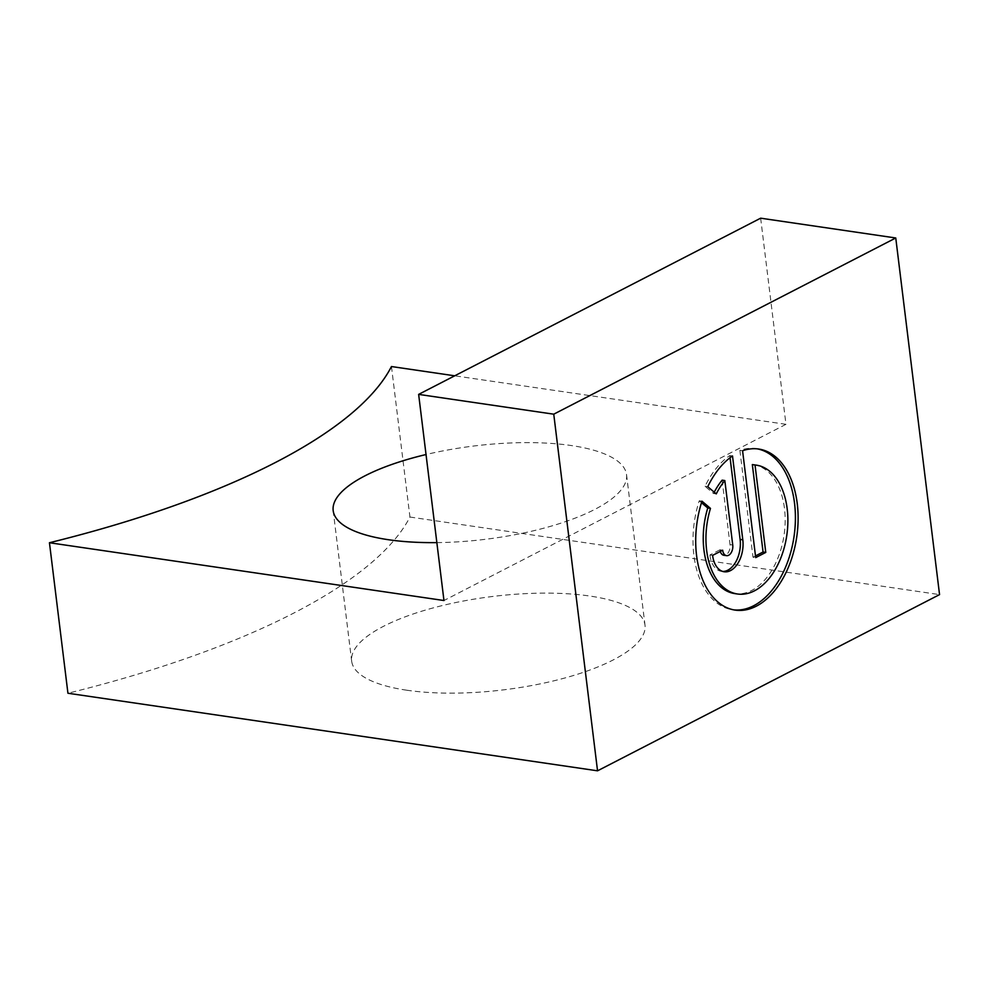 <?xml version="1.0" encoding="UTF-8"?>
<svg xmlns="http://www.w3.org/2000/svg" width="989" height="989" viewBox="0 0 989 989"><rect width="100%" height="100%" fill="white"/><g stroke="black" fill="none" stroke-linecap="round" stroke-linejoin="round"><path stroke-width="0.74" stroke-dasharray="4.95 3.71" d="M753.63 464.743A65.113 40.302 -81.7 0 1 785.167 521.549A65.113 40.302 -81.7 0 1 751.727 590.445A65.113 40.302 -81.7 0 1 734.765 593.598M722.118 480.159L730.03 544.618A8.135 5.044 -81.7 0 1 725.938 554.866A8.135 5.044 -81.7 0 1 723.824 555.262M406.924 690.235A147.769 47.002 173 0 1 351.664 661.146A147.769 47.002 173 0 1 432.02 608.223A147.769 47.002 173 0 1 589.753 596.033A147.769 47.002 173 0 1 645.001 625.122A147.769 47.002 173 0 1 564.645 678.046A147.769 47.002 173 0 1 406.924 690.235M436.841 542.615A147.769 47.002 -7 0 0 626.532 474.621A147.769 47.002 -7 0 0 571.271 445.532A147.769 47.002 -7 0 0 426.036 454.532M760.652 218.186L785.971 424.318L443.962 600.521M785.971 424.318L454.73 375.808M391.459 366.536L409.941 517.037A578.157 183.917 173 0 1 67.932 693.24M409.941 517.037L939.55 594.612M730.067 457.722L729.808 455.558A81.395 50.377 98.3 0 0 705.046 486.291L713.551 493.499L716.259 493.894M713.551 493.499A65.113 40.302 -81.7 0 1 714.231 492.176M720.289 551.417A8.135 5.044 -81.7 0 1 719.967 549.81L722.662 550.205M719.967 549.81L709.892 554.99L712.599 555.385M709.892 554.99A24.416 15.119 98.3 0 0 721.463 571.37A24.416 15.119 98.3 0 0 722.823 571.469M729.808 455.558L732.503 455.954M705.046 486.291L707.753 486.687M701.485 502.684L699.26 500.793A81.395 50.377 98.3 0 0 732.404 609.706A81.395 50.377 98.3 0 0 733.764 609.879M757.339 448.87A81.395 50.377 98.3 0 0 755.992 448.635A81.395 50.377 98.3 0 0 739.883 450.378L742.578 450.774M699.26 500.793L701.967 501.188M739.883 450.378L753 557.215L755.695 557.611M753 557.215L755.497 555.929M730.03 544.618L732.738 545.013M333.182 510.633L351.664 661.146M626.532 474.621L645.001 625.122M721.463 571.37L724.158 571.766M732.404 609.706L735.111 610.102M755.992 448.635L758.699 449.031"/><path stroke-width="1.48" d="M755.027 464.991A65.113 40.302 -81.7 0 1 756.338 465.139A65.113 40.302 -81.7 0 1 787.874 521.945A65.113 40.302 -81.7 0 1 754.422 590.841A65.113 40.302 -81.7 0 1 737.46 593.993A65.113 40.302 -81.7 0 1 710.473 508.395L701.967 501.188A81.395 50.377 98.3 0 0 735.111 610.102A81.395 50.377 98.3 0 0 796.751 536.866A81.395 50.377 98.3 0 0 758.699 449.031A81.395 50.377 98.3 0 0 742.578 450.774L755.695 557.611L765.77 552.418L755.027 464.991L752.332 464.595A65.113 40.302 -81.7 0 1 753.63 464.743L756.338 465.139M732.738 545.013A8.135 5.044 -81.7 0 1 728.646 555.262A8.135 5.044 -81.7 0 1 726.519 555.657A8.135 5.044 -81.7 0 1 722.662 550.205L712.599 555.385A24.416 15.119 98.3 0 0 724.158 571.766A24.416 15.119 98.3 0 0 742.801 539.821L732.503 455.954A81.395 50.377 98.3 0 0 707.753 486.687L716.259 493.894A65.113 40.302 -81.7 0 1 724.826 480.555L732.738 545.013M426.036 454.532A147.769 47.002 -7 0 0 333.182 510.633A147.769 47.002 -7 0 0 388.442 539.722A147.769 47.002 -7 0 0 436.841 542.615M49.45 542.738L67.932 693.24L597.541 770.814L939.55 594.612L895.762 237.978L760.652 218.186L418.644 394.388L443.962 600.521L49.45 542.738A578.157 183.917 -7 0 0 391.459 366.536L454.73 375.808M895.762 237.978L553.753 414.181L418.644 394.388M597.541 770.814L553.753 414.181M714.231 492.176A65.113 40.302 -81.7 0 1 722.118 480.159L724.826 480.555M726.519 555.657L723.824 555.262A8.135 5.044 -81.7 0 1 720.289 551.417M722.823 571.469A24.416 15.119 98.3 0 0 740.106 539.425L730.067 457.722M733.764 609.879A81.395 50.377 98.3 0 0 794.043 536.471A81.395 50.377 98.3 0 0 757.339 448.87M755.497 555.929L763.063 552.023L765.77 552.418M763.063 552.023L752.332 464.595M737.46 593.993L734.765 593.598A65.113 40.302 -81.7 0 1 707.765 508L710.473 508.395M707.765 508L701.485 502.684M740.106 539.425L742.801 539.821"/></g></svg>

